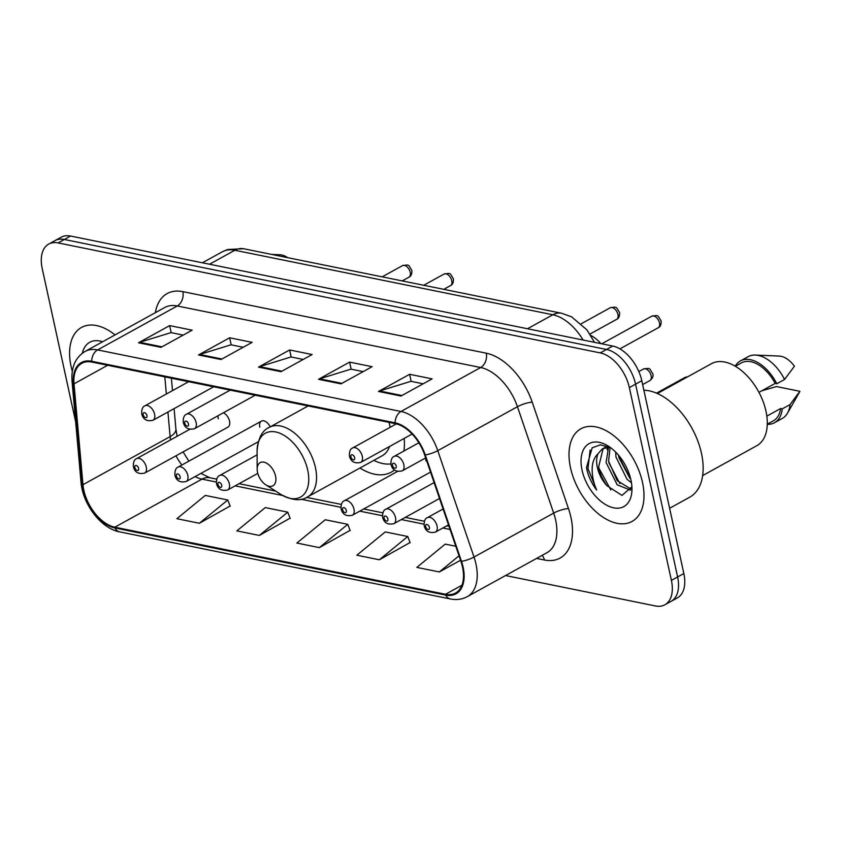 <?xml version="1.0" encoding="UTF-8"?>
<svg xmlns="http://www.w3.org/2000/svg" width="842" height="842" viewBox="0 0 842 842"><rect width="100%" height="100%" fill="white"/><g stroke="black" fill="none" stroke-linecap="round" stroke-linejoin="round"><path stroke-width="1.26" d="M270.166 426.883A8.273 4.894 -118.9 0 0 261.441 421.116A8.273 4.894 -118.9 0 0 259.81 427.22M189.745 429.325L136.646 458.616A8.273 4.894 61.1 0 1 146.255 466.994A8.273 4.894 61.1 0 1 144.635 473.099L227.887 427.178A8.273 4.894 -118.9 0 0 229.508 421.074A8.273 4.894 -118.9 0 0 223.383 412.769M218.099 415.685A8.273 4.894 -118.9 0 0 218.267 418.79M425.778 458.164A8.273 4.894 -118.9 0 0 425.978 460.932M359.955 468.015A58.435 34.596 -118.9 0 0 391.246 472.173A58.435 34.596 -118.9 0 0 394.445 469.983M403.907 451.028A58.435 34.596 -118.9 0 0 404.192 438.419M590.821 335.411A33.08 19.587 61.1 0 1 600.988 343.662M505.558 575.539L655.455 605.956A33.08 19.587 -118.9 0 0 664.864 604.788L677.315 597.925A33.08 19.587 -118.9 0 0 683.841 573.528L641.804 380.731A33.08 19.587 -118.9 0 0 612.734 346.041L70.581 236.044A33.08 19.587 -118.9 0 0 61.171 237.212L54.941 240.644A33.08 19.587 -118.9 0 1 64.35 239.486A33.08 19.587 -118.9 0 0 54.941 240.644L48.72 244.075A33.08 19.587 -118.9 0 0 42.205 268.472L75.675 421.979M664.864 604.788A33.08 19.587 -118.9 0 0 671.39 580.391L629.353 387.594L635.573 384.163A33.08 19.587 -118.9 0 0 606.514 349.472L64.35 239.486L606.514 349.472A33.08 19.587 -118.9 0 1 635.573 384.163L677.61 576.959L635.573 384.163L641.804 380.731M671.095 601.356A33.08 19.587 -118.9 0 0 677.61 576.959A33.08 19.587 -118.9 0 1 671.095 601.356M642.499 482.403A52.92 31.333 -118.9 0 0 580.938 428.757A52.92 31.333 -118.9 0 0 570.508 467.794A52.92 31.333 -118.9 0 0 632.058 521.44A52.92 31.333 -118.9 0 0 642.499 482.403A52.92 31.333 -118.9 0 0 580.938 428.757A52.92 31.333 -118.9 0 0 570.508 467.794A52.92 31.333 -118.9 0 0 632.058 521.44A52.92 31.333 -118.9 0 0 642.499 482.403M115.049 334.916A52.92 31.333 -118.9 0 0 81.527 327.433A52.92 31.333 -118.9 0 0 71.096 366.47A52.92 31.333 -118.9 0 0 72.317 371.29A52.92 31.333 -118.9 0 1 71.096 366.47A52.92 31.333 -118.9 0 1 81.527 327.433A52.92 31.333 -118.9 0 1 115.049 334.916M462.511 567.024A35.28 20.892 61.1 0 1 455.554 593.042A35.28 20.892 61.1 0 1 445.523 594.284L114.828 527.197A35.28 20.892 61.1 0 1 82.969 484.687L74.022 383.826A35.28 20.892 61.1 0 1 81.832 363.312A35.28 20.892 61.1 0 1 91.862 362.071L395.266 423.621A35.28 20.892 61.1 0 1 424.694 454.975L460.932 561.372A35.28 20.892 61.1 0 1 462.511 567.024M463.111 567.14A36.164 21.408 -118.9 0 0 461.49 561.351L425.252 454.954A36.164 21.408 -118.9 0 0 395.098 422.821L91.694 361.271A36.164 21.408 -118.9 0 0 73.401 383.573L82.348 484.424A36.164 21.408 -118.9 0 0 115.007 527.997L445.692 595.083A36.164 21.408 -118.9 0 0 463.111 567.14M199.375 523.271L227.772 499.99L205.28 495.422L176.883 518.704L199.375 523.271L230.087 506.021M259.368 535.438L287.764 512.157L265.272 507.589L236.865 530.881L259.368 535.438L290.08 518.188M379.342 559.783L407.749 536.501L385.247 531.933L356.85 555.215L379.342 559.783L410.065 542.532M319.36 547.616L347.757 524.324L325.254 519.767L296.858 543.048L319.36 547.616L350.072 530.365M629.353 387.594A33.08 19.587 -118.9 0 0 600.283 352.914L58.13 242.917A33.08 19.587 -118.9 0 0 48.72 244.075M138.52 342.778L169.642 325.612L192.144 330.18L161.022 347.346L138.52 342.778A8.82 6.347 101.5 0 1 139.625 342.305L161.948 346.83M318.487 379.3L349.609 362.123L372.111 366.691L340.989 383.857L318.487 379.3A8.82 6.347 101.5 0 1 319.602 378.826L341.915 383.352M378.479 391.467L409.601 374.301L432.104 378.868L400.981 396.035L378.479 391.467A8.82 6.347 101.5 0 1 379.584 390.993L401.908 395.519M198.512 354.956L229.634 337.789L252.126 342.347L221.004 359.513L198.512 354.956A8.82 6.347 101.5 0 1 199.617 354.482L221.93 359.008M258.505 367.123L289.627 349.956L312.119 354.524L280.996 371.69L258.505 367.123A8.82 6.347 101.5 0 1 259.61 366.649L281.923 371.175M455.775 546.247L445.239 544.111L416.843 567.392L439.335 571.95L460.553 560.256M289.627 349.956L291.164 357.008M303.194 359.45L290.974 356.966L259.61 366.649M229.634 337.789L231.171 344.831M243.201 347.272L230.982 344.799L199.617 354.482M409.601 374.301L411.138 381.342M423.168 383.784L410.959 381.31L379.584 390.993M349.609 362.123L351.146 369.175M363.186 371.617L350.967 369.133L319.602 378.826M169.642 325.612L171.179 332.664M183.209 335.105L171 332.622L139.625 342.305M347.757 524.324L350.167 530.618M407.749 536.501L410.159 542.785M439.335 571.95L459.037 555.804M287.764 512.157L290.174 518.44M227.772 499.99L230.192 506.274M669.611 508.284L689.724 497.19A59.54 35.248 -118.9 0 0 701.46 453.27A59.54 35.248 -118.9 0 0 643.867 390.214M702.638 475.583L756.737 445.744A46.857 27.744 -118.9 0 0 765.978 411.18A46.857 27.744 -118.9 0 0 711.469 363.681L657.37 393.519M631.468 482.792L627.101 479.361L615.986 457.08L615.639 452.059M630.458 490.149L617.218 484.813L606.103 462.521L608.534 447.218M630.921 489.044L617.207 480.666L608.577 461.163L610.124 447.407M605.314 447.281L602.062 449.133L598.02 453.764C596.431 457.448 596.199 461.974 597.336 467.363C598.925 474.235 602.114 480.35 606.914 485.697C601.998 478.561 599.262 472.194 598.694 466.615L603.051 448.933M602.861 448.639L609.829 447.26M630.711 479.014L618.46 455.711M610.45 447.586L600.357 444.829L592.158 447.839L586.495 467.573L586.832 469.268C588.516 476.73 591.789 483.634 596.652 490.012C593.473 482.866 591.979 475.635 592.179 468.299C592.4 462.163 594.357 457.322 598.02 453.764M630.953 480.056A35.953 21.282 -118.9 0 0 608.408 446.186A35.953 21.282 -118.9 0 0 582.054 470.131A35.953 21.282 -118.9 0 0 610.166 506.821A35.953 21.282 -118.9 0 0 631.974 488.907A35.953 21.282 -118.9 0 0 630.953 480.056M606.914 485.697L621.996 495.412L631.479 487.15M758.968 392.361L775.156 383.436A33.08 19.587 -118.9 0 0 741.465 362.87L735.329 366.259M775.156 383.436L776.798 383.763L784.576 379.468L794.427 366.207A22.05 13.051 -118.9 0 0 779.313 356.082L755.4 355.061A35.28 20.892 -118.9 0 0 748.191 356.65L740.402 360.944A35.28 20.892 -118.9 0 0 735.213 366.186M784.576 379.468A35.28 20.892 -118.9 0 0 755.4 355.061M776.798 383.763A35.28 20.892 -118.9 0 0 740.402 360.944M767.283 424.179L773.419 420.8A33.08 19.587 -118.9 0 0 780.629 408.538L766.841 416.137M767.283 424.315A35.28 20.892 -118.9 0 0 774.482 422.726L782.271 418.432A35.28 20.892 -118.9 0 0 787.459 413.19L799.353 392.414A22.05 13.051 -118.9 0 0 799.9 391.309L776.482 386.562L761.789 390.804M787.459 413.19A35.28 20.892 -118.9 0 0 790.049 404.581L782.271 408.865L780.629 408.538M799.9 391.309L790.049 404.581M774.482 422.726A35.28 20.892 -118.9 0 0 782.271 408.865M596.652 490.012L587.979 468.636L590.116 450.038M610.839 489.949L598.978 468.236M619.88 483.571L608.819 462.668M607.229 449.754L607.44 447.27M629.869 478.235L618.733 457.301M257.536 472.394A13.23 7.831 -118.9 0 0 265.84 484.855A13.23 7.831 -118.9 0 0 275.534 476.046A13.23 7.831 -118.9 0 0 265.188 462.542A13.23 7.831 -118.9 0 0 257.168 469.131A13.23 7.831 -118.9 0 0 257.536 472.394M308.13 405.949L269.261 427.389A39.69 23.502 -118.9 0 1 315.434 467.615A39.69 23.502 -118.9 0 1 307.604 496.896L382.194 455.754A39.69 23.502 -118.9 0 0 389.562 446.492M390.183 427.262A39.69 23.502 -118.9 0 0 390.014 426.473A39.69 23.502 -118.9 0 0 388.941 422.347M373.816 460.374A52.372 31.007 -118.9 0 0 390.877 463.9M102.629 341.757A35.953 21.282 -118.9 0 0 82.316 353.24M99.251 343.631L91.231 348.051M287.753 257.684A22.05 13.051 -118.9 0 0 279.891 254.758L271.587 254.4M612.734 346.041L600.283 352.914M683.841 573.528L671.39 580.391M70.581 236.044L58.13 242.917M583.127 340.042A44.1 26.113 -118.9 0 0 552.826 314.771L527.481 328.748M243.612 248.727A22.05 15.872 101.5 0 0 234.855 250.253A44.1 26.113 -118.9 0 0 222.309 251.8L227.656 249.506L243.612 248.727L561.593 313.235A22.05 15.872 101.5 0 0 552.826 314.771L234.855 250.253L209.511 264.23M82.969 484.687L170.116 436.619A35.28 20.892 -118.9 0 0 170.537 439.913M167.937 412.022L170.116 436.619A19.85 9.557 -5.1 0 0 175.904 429.031L177.115 436.282M445.523 594.284L461.953 585.222M155.349 312.687A55.13 32.638 61.1 0 1 182.851 291.637L486.255 353.187A11.03 7.936 101.5 0 1 480.656 367.522L400.992 411.475A44.1 26.113 61.1 0 1 437.766 450.659L474.004 557.046A44.1 26.113 61.1 0 1 475.983 564.119A44.1 26.113 61.1 0 1 467.289 596.652L546.963 552.699A44.1 26.113 -118.9 0 0 555.657 520.167A44.1 26.113 -118.9 0 0 553.678 513.104L517.441 406.707A44.1 26.113 -118.9 0 0 480.656 367.522L177.262 305.972A44.1 26.113 -118.9 0 0 164.716 307.519L85.042 351.461A44.1 26.113 61.1 0 1 97.588 349.914L400.992 411.475A11.03 7.936 101.5 0 0 395.098 422.821M461.49 561.351A11.03 2.558 161.2 0 0 474.004 557.046L553.678 513.104A11.03 2.558 -18.8 0 1 568.466 508.568A55.13 32.638 61.1 0 1 544.385 560.004L536.596 558.414M91.694 361.271A11.03 7.936 -78.5 0 1 97.588 349.914L177.262 305.972A11.03 7.936 101.5 0 0 182.851 291.637M73.401 383.573A11.03 5.315 174.9 0 1 72.065 381.331L81.011 482.192C82.653 504.074 101.008 528.565 119.669 531.87L450.365 598.957A11.03 7.936 -78.5 0 1 445.692 595.083M486.255 353.187A55.13 32.638 61.1 0 1 532.218 402.171A11.03 2.558 -18.8 0 0 517.441 406.707L437.766 450.659A11.03 2.558 161.2 0 1 425.252 454.954M82.348 484.424A11.03 5.315 174.9 0 1 81.011 482.192M115.007 527.997A11.03 7.936 101.5 0 0 119.669 531.87M532.218 402.171L568.466 508.568M544.385 560.004A11.03 7.936 101.5 0 0 542.09 555.383M74.022 383.826L107.66 365.27M164.811 376.869L166.337 394.014M175.989 455.796A35.28 20.892 -118.9 0 0 181.904 464.984M195.144 476.572A35.28 20.892 -118.9 0 0 201.964 479.13L216.268 482.024M114.828 527.197L201.964 479.13A19.85 14.293 101.5 0 1 209.858 477.751L216.668 479.13M235.139 485.855L282.659 495.496M301.015 499.222L340.894 507.305M359.776 511.136L382.436 515.736M401.318 519.567L423.979 524.166M442.86 527.997L450.06 529.46M265.84 484.855L280.996 494.496A36.459 21.587 -118.9 0 0 307.73 470.204A36.459 21.587 -118.9 0 0 279.218 432.988A36.459 21.587 -118.9 0 0 257.094 451.165C258.01 438.45 262.062 430.525 269.261 427.389M686.935 377.216A6.62 3.915 -118.9 0 0 684.999 377.437L687.872 376.7M443.092 508.989L427.441 517.609A8.273 4.894 61.1 0 1 437.061 525.997A8.273 4.894 61.1 0 1 435.43 532.091L448.502 524.882M429.42 527.376A2.758 1.631 -118.9 0 0 426.999 524.492A2.758 1.631 -118.9 0 0 425.673 526.618A2.758 1.631 -118.9 0 0 428.094 529.513A2.758 1.631 -118.9 0 0 429.42 527.376M651.15 375.711A6.62 3.915 -118.9 0 0 643.456 369.007C650.845 367.965 648.845 367.775 652.792 373.774C653.592 376.037 652.613 378.311 649.845 380.595A6.62 3.915 -118.9 0 0 651.15 375.711M434.104 482.603L385.899 509.189A8.273 4.894 61.1 0 1 395.519 517.567A8.273 4.894 61.1 0 1 393.888 523.661L439.513 498.496M387.878 518.956A2.758 1.631 -118.9 0 0 385.457 516.062A2.758 1.631 -118.9 0 0 384.131 518.188A2.758 1.631 -118.9 0 0 386.552 521.082A2.758 1.631 -118.9 0 0 387.878 518.956M397.456 471.467L344.357 500.758A8.273 4.894 61.1 0 1 353.977 509.136A8.273 4.894 61.1 0 1 352.345 515.241L430.525 472.109M346.336 510.526A2.758 1.631 -118.9 0 0 343.915 507.631A2.758 1.631 -118.9 0 0 342.589 509.757A2.758 1.631 -118.9 0 0 345.01 512.652A2.758 1.631 -118.9 0 0 346.336 510.526M257.115 454.848L219.73 475.467A8.273 4.894 61.1 0 1 229.35 483.855A8.273 4.894 61.1 0 1 227.719 489.949L257.778 473.372M221.709 485.234A2.758 1.631 -118.9 0 0 219.288 482.35A2.758 1.631 -118.9 0 0 217.962 484.476A2.758 1.631 -118.9 0 0 220.383 487.371A2.758 1.631 -118.9 0 0 221.709 485.234M261.441 421.116L178.188 467.047A8.273 4.894 61.1 0 1 187.808 475.425A8.273 4.894 61.1 0 1 186.177 481.519L258.336 441.713M180.167 476.814A2.758 1.631 -118.9 0 0 177.746 473.92A2.758 1.631 -118.9 0 0 176.41 476.046A2.758 1.631 -118.9 0 0 178.841 478.94A2.758 1.631 -118.9 0 0 180.167 476.814M138.625 468.384A2.758 1.631 -118.9 0 0 136.194 465.489A2.758 1.631 -118.9 0 0 134.867 467.615A2.758 1.631 -118.9 0 0 137.288 470.51A2.758 1.631 -118.9 0 0 138.625 468.384M651.792 316.182C659.181 315.15 657.181 314.95 661.128 320.949C661.286 324.602 660.307 326.875 658.181 327.77A6.62 3.915 -118.9 0 0 659.486 322.886A6.62 3.915 -118.9 0 0 651.792 316.182L601.714 343.81M403.855 464.742A8.273 4.894 61.1 0 1 402.223 470.846C396.14 472.236 392.393 470.089 390.972 464.395C390.793 459.879 391.877 457.206 394.235 456.364A8.273 4.894 61.1 0 1 403.855 464.742M392.467 465.373A2.758 1.631 -118.9 0 0 394.887 468.257A2.758 1.631 -118.9 0 0 396.214 466.131A2.758 1.631 -118.9 0 0 393.793 463.237A2.758 1.631 -118.9 0 0 392.467 465.373M610.25 307.751C617.628 306.72 615.639 306.53 619.586 312.529C619.744 316.171 618.765 318.444 616.639 319.339A6.62 3.915 -118.9 0 0 617.944 314.466A6.62 3.915 -118.9 0 0 610.25 307.751L581.264 323.749M362.313 456.322A8.273 4.894 61.1 0 1 360.681 462.416C354.598 463.805 350.851 461.658 349.43 455.975C349.251 451.449 350.335 448.775 352.693 447.933A8.273 4.894 61.1 0 1 362.313 456.322M350.925 456.943A2.758 1.631 -118.9 0 0 353.345 459.837A2.758 1.631 -118.9 0 0 354.671 457.701A2.758 1.631 -118.9 0 0 352.251 454.817A2.758 1.631 -118.9 0 0 350.925 456.943M444.081 274.039C451.459 273.008 449.46 272.808 453.406 278.807C453.575 282.459 452.596 284.733 450.47 285.627A6.62 3.915 -118.9 0 0 451.775 280.744A6.62 3.915 -118.9 0 0 444.081 274.039L423.726 285.27M196.144 422.6A8.273 4.894 61.1 0 1 194.513 428.704C188.429 430.094 184.672 427.947 183.251 422.252C183.072 417.737 184.166 415.064 186.524 414.222A8.273 4.894 61.1 0 1 196.144 422.6M184.745 423.231A2.758 1.631 -118.9 0 0 187.177 426.115A2.758 1.631 -118.9 0 0 188.503 423.989A2.758 1.631 -118.9 0 0 186.082 421.095A2.758 1.631 -118.9 0 0 184.745 423.231M402.539 265.609C409.917 264.577 407.917 264.388 411.864 270.387C412.033 274.029 411.043 276.302 408.928 277.197A6.62 3.915 -118.9 0 0 410.233 272.324A6.62 3.915 -118.9 0 0 402.539 265.609L382.184 276.839M154.591 414.18A8.273 4.894 61.1 0 1 152.97 420.274C146.887 421.663 143.129 419.516 141.709 413.832C141.53 409.307 142.624 406.633 144.982 405.791A8.273 4.894 61.1 0 1 154.591 414.18M143.203 414.801A2.758 1.631 -118.9 0 0 145.634 417.695A2.758 1.631 -118.9 0 0 146.961 415.559A2.758 1.631 -118.9 0 0 144.529 412.675A2.758 1.631 -118.9 0 0 143.203 414.801M222.309 251.8L202.385 262.788M561.593 313.235L571.56 316.834L586.874 329.801L594.505 342.347M85.042 351.461C75.359 357.429 71.033 367.375 72.065 381.331M450.365 598.957C456.522 600.178 462.163 599.409 467.289 596.652M171.4 378.205L172.494 390.614M174.094 408.623L175.904 429.031M239.086 483.676L275.65 491.096M306.656 497.39L341.305 504.421M363.712 508.968L382.847 512.841M405.255 517.398L424.389 521.272M446.807 525.818L448.975 526.261M183.072 451.891L188.871 461.153M200.922 473.383L209.858 477.751M307.604 496.896C301.11 501.316 292.237 500.516 280.996 494.496M257.168 469.131L257.094 451.165M684.999 377.437L656.518 393.151M427.441 517.609C425.084 518.451 424 521.135 424.179 525.65C425.547 531.323 429.294 533.47 435.43 532.091M643.456 369.007L638.825 371.564M385.899 509.189C383.542 510.02 382.457 512.704 382.636 517.22C383.994 522.893 387.752 525.05 393.888 523.661M649.845 380.595L642.635 384.573M344.357 500.758C341.999 501.6 340.915 504.274 341.094 508.789C342.452 514.473 346.209 516.62 352.345 515.241M219.73 475.467C217.373 476.309 216.289 478.993 216.457 483.508C217.825 489.181 221.583 491.328 227.719 489.949M178.188 467.047C175.831 467.878 174.736 470.562 174.915 475.077C176.283 480.75 180.041 482.908 186.177 481.519M136.646 458.616C134.288 459.458 133.194 462.132 133.373 466.647C134.741 472.33 138.488 474.478 144.635 473.099M658.181 327.77L619.923 348.872M425.684 457.901L402.223 470.846M418.863 442.776L394.235 456.364M616.639 319.339L589.958 334.063M412.117 434.04L360.681 462.416M396.329 423.873L352.693 447.933M450.47 285.627L443.755 289.332M255.221 395.214L194.513 428.704M230.192 390.13L186.524 414.222M408.928 277.197L402.213 280.902M213.679 386.783L152.97 420.274M188.65 381.71L144.982 405.791"/></g></svg>
